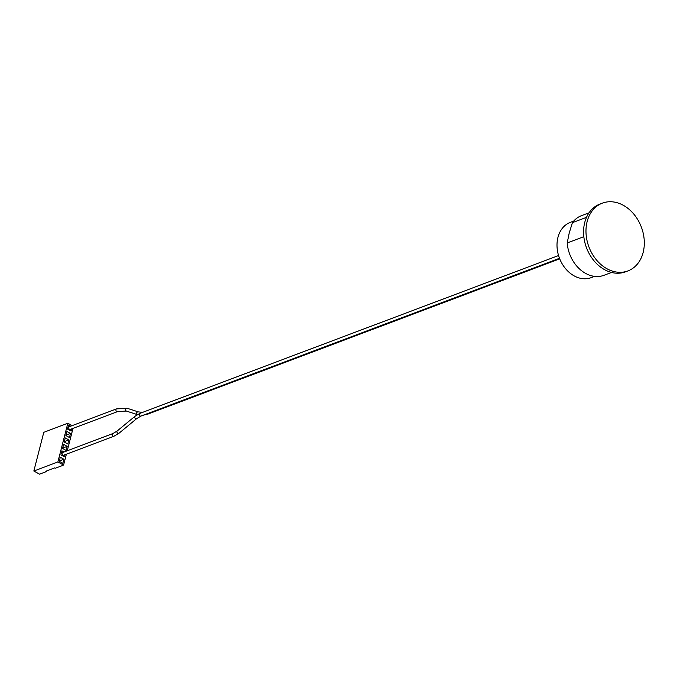 <?xml version="1.0" encoding="UTF-8"?>
<svg xmlns="http://www.w3.org/2000/svg" width="677" height="677" viewBox="0 0 677 677"><rect width="100%" height="100%" fill="white"/><g stroke="black" fill="none" stroke-linecap="round" stroke-linejoin="round"><path stroke-width="1.02" d="M583.828 236.679L567.208 242.941L569.213 233.032L572.412 222.665L586.519 217.351M572.412 222.665A31.87 24.66 -110.7 0 1 581.535 215.641L589.041 212.815M611.526 272.45L604.019 275.285A31.87 24.66 -110.7 0 1 567.208 242.941M627.917 270.918L625.514 271.824A36.211 28.028 -110.7 0 1 593.941 260.704A36.211 28.028 -110.7 0 1 584.733 222.496A36.211 28.028 -110.7 0 1 590.327 211.089A36.211 28.028 -110.7 0 1 599.966 204.048L602.369 203.142A36.211 28.028 -110.7 0 1 633.943 214.262A36.211 28.028 -110.7 0 1 643.15 252.47A36.211 28.028 -110.7 0 1 627.917 270.918A36.211 28.028 -110.7 0 1 596.344 259.799A36.211 28.028 -110.7 0 1 587.137 221.591A36.211 28.028 -110.7 0 1 602.369 203.142M594.558 276.368L591.224 277.629A29.551 22.866 -110.7 0 1 565.464 268.557A29.551 22.866 -110.7 0 1 557.95 237.382A29.551 22.866 -110.7 0 1 570.381 222.327L573.715 221.066M117.57 411.599L70.357 429.404A1.447 1.117 -110.7 0 1 69.333 426.688L116.546 408.891L127.208 408.282A1.447 1.244 -72 0 0 126.32 411.041L117.57 411.599A1.447 1.117 -110.7 0 1 116.546 408.891M113.897 436.284L63.731 455.198A1.447 1.117 -110.7 0 1 62.707 452.49L112.881 433.576L117.129 431.029A1.447 0.965 -129.5 0 0 116.876 431.562A1.447 0.965 -129.5 0 0 117.612 433.06A1.447 0.965 -129.5 0 0 118.974 433.263L113.897 436.284A1.447 1.117 -110.7 0 1 112.881 433.576M46.561 470.98L46.408 471.564L45.85 471.251L54.6 467.951L55.167 468.264L63.579 465.091L57.892 461.951L67.827 423.252L43.785 432.315L33.85 471.014L57.892 461.951M65.043 454.707L64.493 456.865L60.905 454.893L61.945 450.823L64.044 451.982M68.842 439.898L67.802 443.968L64.213 441.988L65.263 437.926L68.842 439.898L64.315 441.607M70.501 433.449L69.46 437.511L65.872 435.539L66.913 431.477L70.501 433.449L65.965 435.159M71.669 428.905L71.11 431.063L67.531 429.091L68.572 425.029L70.67 426.18M67.184 446.355L66.143 450.417L62.563 448.436L63.604 444.374L67.184 446.355L62.656 448.064M63.875 459.251L62.834 463.313L59.246 461.342L60.287 457.28L63.875 459.251L59.348 460.961M46.408 471.564L39.537 474.154L33.85 471.014M72.998 428.406L67.251 450.772M66.371 454.208L63.579 465.091M72.143 425.63L67.827 423.252M559.718 258.842L148.068 414.028A1.447 1.117 -110.7 0 1 147.011 413.791M126.32 411.041L137.355 414.62A1.447 1.244 -72 0 1 138.387 411.912M559.498 258.284L140.934 416.084A1.447 1.117 -110.7 0 1 139.919 413.376L558.559 255.542M118.974 433.263L136.686 418.631A1.447 0.965 -129.5 0 1 135.975 418.767A1.447 0.965 -129.5 0 1 134.579 416.939A1.447 0.965 -129.5 0 1 134.841 416.397L117.129 431.029M142.619 412.352L138.303 411.887L127.208 408.282M143.279 415.204L148.068 414.028M68.732 427.382L67.886 427.703M69.452 429.277L68.512 429.633M134.841 416.397L139.919 413.376M136.686 418.631L140.934 416.084M62.115 453.175L61.26 453.497M62.826 455.079L61.886 455.435"/></g></svg>

